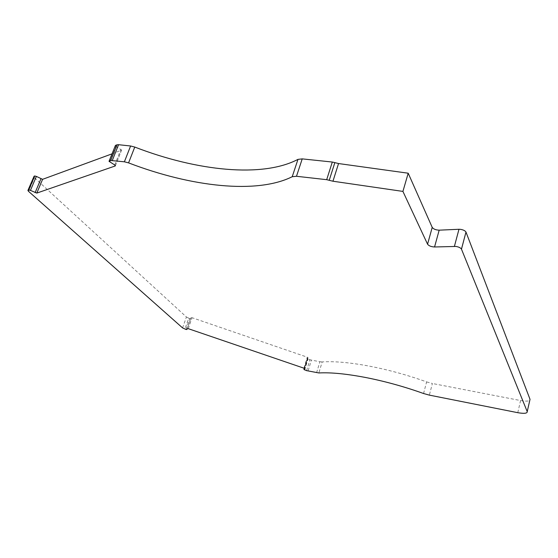 <?xml version="1.0" encoding="UTF-8"?>
<svg xmlns="http://www.w3.org/2000/svg" width="558" height="558" viewBox="0 0 558 558"><rect width="100%" height="100%" fill="white"/><g stroke="black" fill="none" stroke-linecap="round" stroke-linejoin="round"><path stroke-width="0.42" stroke-dasharray="2.79 2.09" d="M304.291 368.336L307.298 358.522L308.037 357.706L307.298 357.183L192.085 317.711L191.059 317.628L187.272 328.536M423.557 393.516L426.626 381.902C407.703 375.115 388.647 369.863 369.466 366.153C349.999 362.512 334.235 361.103 322.175 361.933L318.862 372.953M115.269 145.701L115.966 146.412L109.745 162.036M112.019 153.848L121.595 150.095L115.966 146.412M33.724 176.74L34.366 177.674L28.563 191.38M182.571 327.902L186.407 316.986L34.366 177.674M186.407 316.986L188.744 318.186L184.921 329.094M185.905 329.429L189.727 318.527L188.744 318.186M189.727 318.527L190.745 318.604M307.298 358.522L308.037 359.038L304.682 369.989M306.593 370.638L309.934 359.694L308.037 359.038M309.934 359.694L311.392 360.084L308.058 371.035M316.588 372.73L319.901 361.73L311.392 360.084M319.901 361.73L322.175 361.933M426.626 381.902L432.394 383.492L429.346 395.127M517.768 412.683L520.572 400.546L432.394 383.492M520.572 400.546C526.975 401.607 530.121 401.202 530.023 399.333M187.23 328.585L191.059 317.628M114.725 164.98L120.905 149.391M115.394 165.573L121.4 150.402M188.255 328.669L192.085 317.711M303.929 368.189L307.298 357.183M308.051 357.636L304.689 368.636L308.037 357.706M121.595 150.095L115.429 165.67M28.095 190.034L27.907 190.473M307.284 358.592L303.929 369.549"/><path stroke-width="0.84" d="M30.55 190.166L36.368 176.398L34.68 175.972L28.849 189.741L36.814 193.082L115.234 165.963L114.725 164.98L109.033 161.332L110.721 160.502L124.385 161.799L128.57 162.88C191.415 187.021 257.015 194.303 292.225 176.712L296.486 176.279L326.688 179.683L332.952 181.224L402.918 191.408L427.567 244.209C428.879 245.883 431.215 246.803 434.563 246.978L455.956 246.441C458.809 246.943 460.65 247.843 461.466 249.14L527.219 411.623C527.331 413.436 524.178 413.785 517.768 412.683L429.346 395.127L423.557 393.516C404.557 386.729 385.439 381.428 366.208 377.613C346.692 373.853 330.908 372.305 318.862 372.953L306.593 370.638L303.929 369.549L304.689 368.636L303.929 368.189L188.255 328.669L187.23 328.585L186.93 329.52L185.905 329.429L182.571 327.902L28.563 191.38L27.907 190.473L28.849 189.741M461.48 249.168L465.979 232.065C465.177 230.74 463.349 229.833 460.51 229.352L458.969 229.275L454.407 246.357M128.57 162.88L134.764 147.061C197.197 171.222 262.623 177.946 297.965 159.379L292.225 176.712M134.764 147.061L130.6 145.994L124.385 161.799M112.325 160.411L118.568 144.703L130.6 145.994M118.568 144.703L116.971 144.822L110.721 160.502M109.222 161.039L115.457 145.394L116.971 144.822M115.457 145.394L109.131 161.081M36.368 176.398L42.589 179.327L112.019 153.848M28.277 189.943L34.094 176.195L34.68 175.972M34.094 176.195L28.095 190.034M465.993 232.093L530.023 399.333L527.219 411.623M402.918 191.408L408.205 173.21L432.213 227.385C433.51 229.101 435.826 230.029 439.167 230.168L458.969 229.275M329.227 180.29L334.842 162.622L338.546 163.55L408.205 173.21M334.842 162.622L332.31 162.036L326.688 179.683M296.486 176.279L302.227 158.884L332.31 162.036M302.227 158.884L297.965 159.379M115.234 165.963L115.394 165.573M36.814 193.082L42.589 179.327M35.119 192.656L40.901 178.909M187.272 328.536L186.93 329.52M303.943 369.48L304.291 368.336M434.563 246.978L439.167 230.168M427.567 244.209L432.213 227.385M332.952 181.224L338.546 163.55M465.979 232.065L461.466 249.14"/></g></svg>
